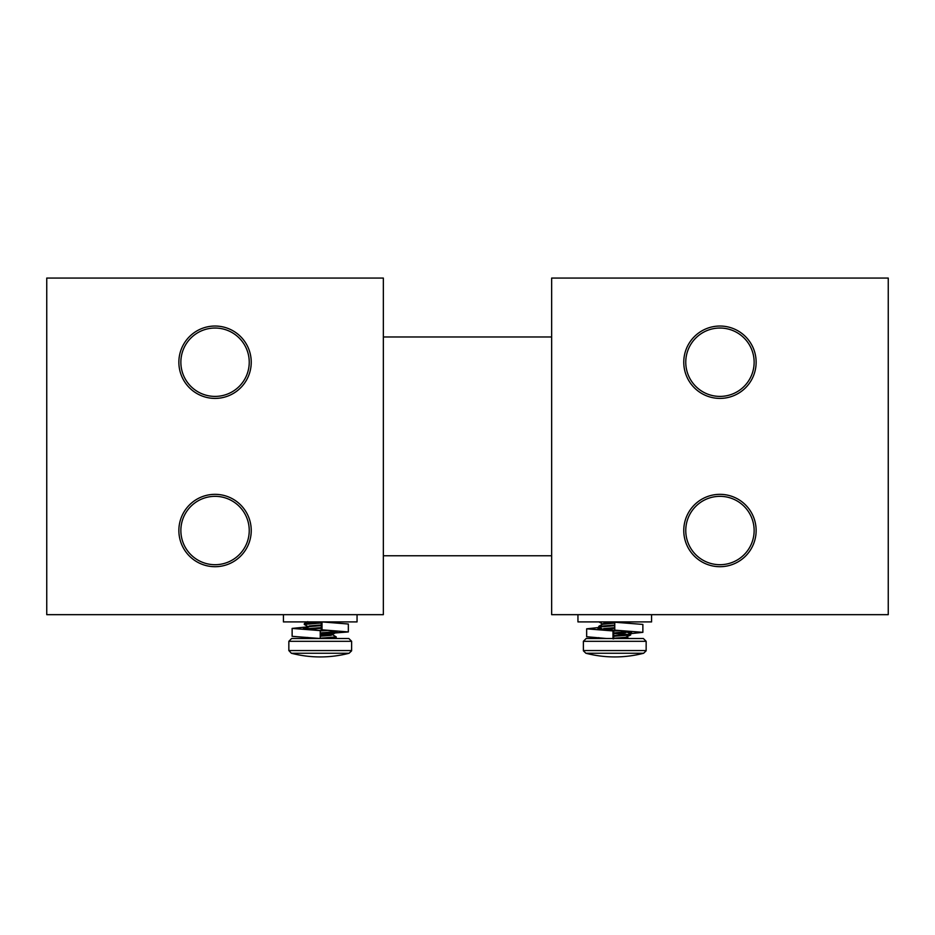 <?xml version="1.0" encoding="UTF-8"?>
<svg xmlns="http://www.w3.org/2000/svg" width="935" height="935" viewBox="0 0 935 935"><rect width="100%" height="100%" fill="white"/><g stroke="black" fill="none" stroke-linecap="round" stroke-linejoin="round"><path stroke-width="1.4" d="M719.95 566.703A36.184 36.184 0 0 1 683.765 530.519A36.184 36.184 0 0 1 719.95 494.334A36.184 36.184 0 0 1 756.135 530.519A36.184 36.184 0 0 1 719.95 566.703M719.95 564.705A34.186 34.186 0 0 1 685.764 530.519A34.186 34.186 0 0 1 719.95 496.333A34.186 34.186 0 0 1 754.136 530.519A34.186 34.186 0 0 1 719.95 564.705M719.95 398.403A36.184 36.184 0 0 1 683.765 362.219A36.184 36.184 0 0 1 719.95 326.034A36.184 36.184 0 0 1 756.135 362.219A36.184 36.184 0 0 1 719.95 398.403M719.95 396.405A34.186 34.186 0 0 1 685.764 362.219A34.186 34.186 0 0 1 719.95 328.033A34.186 34.186 0 0 1 754.136 362.219A34.186 34.186 0 0 1 719.95 396.405M888.25 614.669L888.25 278.069L551.65 278.069L551.65 614.669L888.25 614.669M215.05 494.334A36.184 36.184 0 0 0 178.865 530.519A36.184 36.184 0 0 0 215.05 566.703A36.184 36.184 0 0 0 251.234 530.519A36.184 36.184 0 0 0 215.05 494.334M215.05 496.333A34.186 34.186 0 0 0 180.864 530.519A34.186 34.186 0 0 0 215.05 564.705A34.186 34.186 0 0 0 249.236 530.519A34.186 34.186 0 0 0 215.05 496.333M215.05 326.034A36.184 36.184 0 0 0 178.865 362.219A36.184 36.184 0 0 0 215.05 398.403A36.184 36.184 0 0 0 251.234 362.219A36.184 36.184 0 0 0 215.05 326.034M215.05 328.033A34.186 34.186 0 0 0 180.864 362.219A34.186 34.186 0 0 0 215.05 396.405A34.186 34.186 0 0 0 249.236 362.219A34.186 34.186 0 0 0 215.05 328.033M46.75 614.669L46.75 278.069L383.35 278.069L383.35 614.669L46.75 614.669M551.65 336.974L383.35 336.974M551.65 555.764L383.35 555.764M283.422 614.669L283.422 621.915L357.053 621.915L357.053 614.669M292.129 628.413L320.238 630.611L320.238 638.523L292.129 636.326L292.129 628.413L307.662 626.871M321.289 621.915L321.289 629.816L322.002 629.816L322.002 621.915L321.289 621.915M336.062 632.422L337.067 631.931L332.135 630.833L321.289 629.816M320.238 634.129L348.346 631.931L322.002 629.816M348.346 631.931L348.346 624.019L322.002 621.915M320.238 630.611L303.408 628.413L306.715 627.525M349.117 653.249L291.358 653.249A115.063 115.063 0 0 0 349.117 653.249L351.618 650.807L351.63 641.305L288.845 641.305L291.627 638.523L320.238 638.523L305.874 638.523L307.755 637.436M351.63 650.561L288.845 650.561L288.845 641.305M351.63 641.305L348.849 638.523L320.238 638.523M335.957 631.417L336.156 632.364L332.72 634.351L320.238 635.566M332.813 634.304L331.13 635.344L320.238 636.221M321.289 624.977L309.345 625.924L307.662 626.964M321.289 625.644L309.345 626.579L304.319 628.904L321.289 627.63M324.083 630.05L318.099 630.447M327.963 630.4L320.238 630.961M332.72 634.807L336.226 636.887L334.601 638.523M321.289 628.285L306.154 629.232M321.289 622.371L304.319 623.645L304.319 624.475L307.755 626.462M321.289 623.026L304.249 624.393M316.907 638.36L314.031 638.523M336.226 636.887L320.238 638.196M336.226 637.541L326.444 638.523M336.226 631.628L320.238 632.937M336.226 632.282L320.238 633.591M329.307 621.915L326.046 622.114M334.859 622.593L336.039 621.915L331.574 622.406M309.216 637.962L314.791 638.476M291.358 653.249L288.845 650.561M577.947 614.669L577.947 621.915L651.578 621.915L651.578 614.669M583.37 641.305L646.155 641.305L646.143 650.807L643.642 653.249L585.883 653.249L583.382 650.807L583.37 641.305L586.151 638.523L613.711 638.523M643.642 653.249A115.063 115.063 0 0 1 585.883 653.249M613.711 635.496L614.762 635.566L613.711 635.613M627.338 636.934L627.338 637.541L620.969 638.523M605.693 621.915L614.762 622.418L603.87 623.294L602.187 624.335M603.11 629.325L614.762 630.307L609.503 630.576M627.338 631.674L625.655 632.715L613.711 633.661M614.762 627.677L603.87 628.554L602.187 629.594M621.892 621.915L616.422 622.313M627.151 621.915L621.74 622.581M614.762 623.072L602.28 624.288L598.774 626.368L602.28 629.091M614.762 628.332L601.836 629.804M627.829 631.382L613.711 633.007M614.762 625.047L598.774 626.368M614.762 625.702L598.774 627.023M620.723 630.646L613.711 631.02M627.245 632.177L630.681 634.164L630.681 634.994L613.711 636.279M630.751 634.257L614.762 635.566M614.762 633.591L629.582 634.585M616.025 630.248L614.762 630.307M599.428 627.443L586.654 628.823L586.654 636.735L606.605 638.523L600.399 638.523L598.844 637.623M627.245 637.436L629.126 638.523L643.374 638.523L614.762 638.523M630.681 634.994L625.655 637.319L613.711 638.266M642.871 632.34L614.762 630.143L614.762 622.231L642.871 624.428L642.871 632.34L629.933 633.731M613.711 638.85L613.711 630.938L612.998 630.938L612.998 638.85M600.469 628.039L597.933 628.823L602.865 629.921L613.711 630.938M586.654 628.823L612.998 630.938M614.762 630.143L626.66 631.242L631.592 632.34L628.916 633.147M646.155 650.561L583.37 650.561M307.755 621.658L304.319 623.645M598.844 621.845L602.28 623.832M627.677 621.915L629.582 623.014M646.155 641.305L643.374 638.523"/></g></svg>
